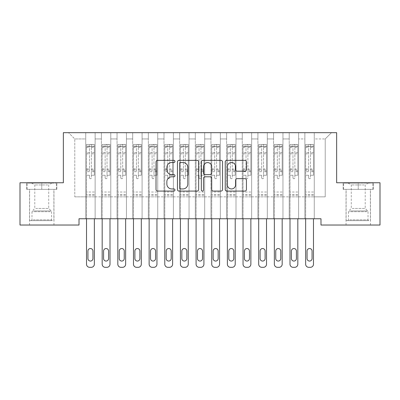 <?xml version="1.0" encoding="UTF-8"?>
<svg xmlns="http://www.w3.org/2000/svg" width="400" height="400" viewBox="0 0 400 400"><rect width="100%" height="100%" fill="white"/><g stroke="black" fill="none" stroke-linecap="round" stroke-linejoin="round"><path stroke-width="0.3" stroke-dasharray="2 1.5" d="M174.955 161.435A1.075 1.075 0 0 0 173.88 160.36L157.56 160.36A1.535 1.535 0 0 0 156.02 161.895L156.02 189.55A1.535 1.535 0 0 0 157.56 191.085L173.88 191.085A1.075 1.075 0 0 0 174.955 190.01A1.075 1.075 0 0 0 173.88 188.935L171.77 188.935A4.915 4.915 0 0 1 166.855 184.02L166.855 181.715A4.915 4.915 0 0 1 171.77 176.8L173.88 176.8A1.075 1.075 0 0 0 174.955 175.725A1.075 1.075 0 0 0 173.88 174.65L171.77 174.65A4.915 4.915 0 0 1 166.855 169.73L166.855 167.425A4.915 4.915 0 0 1 171.77 162.51L173.88 162.51A1.075 1.075 0 0 0 174.955 161.435M358.245 189.34L373.35 189.34L343.14 189.34L358.245 189.34L358.245 182.765L343.14 182.765L373.35 182.765L358.245 182.765L358.245 189.34L343.61 189.34L372.88 189.34L358.245 189.34L358.245 183.08L343.61 183.08L372.88 183.08L358.245 183.08L358.245 189.34M358.245 225.03L346.035 225.03L358.245 225.03M41.755 189.34L26.65 189.34L56.86 189.34L41.755 189.34L41.755 182.765L56.86 182.765L26.65 182.765L41.755 182.765L41.755 189.34L27.12 189.34L56.39 189.34L41.755 189.34L41.755 183.08L27.12 183.08L56.39 183.08L41.755 183.08L41.755 189.34M41.755 225.03L53.965 225.03L41.755 225.03M336.645 132.68L63.355 132.68L63.355 182.765L20 182.765L20 225.03L79.01 225.03L79.01 218.765L320.99 218.765L320.99 225.03L380 225.03L380 182.765L336.645 182.765L336.645 132.68M304.87 132.68L331.48 132.68L314.26 132.68L314.26 196.855L325.215 196.855L314.26 196.855L314.26 138.94L325.215 138.94L314.26 138.94L314.26 132.68L314.26 218.765L314.26 132.68L304.87 132.68L304.87 196.855L304.87 138.94L298.61 138.94L304.87 138.94L304.87 132.68L304.87 218.765L314.26 218.765L314.26 196.855L314.26 218.765L304.87 218.765L314.26 218.765L304.87 218.765L304.87 132.68M289.215 132.68L298.61 132.68L298.61 196.855L304.87 196.855L298.61 196.855L298.61 132.68L298.61 218.765L298.61 132.68L282.955 132.68L289.215 132.68L289.215 196.855L289.215 138.94L282.955 138.94L289.215 138.94L289.215 132.68L289.215 218.765L298.61 218.765L298.61 196.855L298.61 218.765L289.215 218.765L298.61 218.765L289.215 218.765L289.215 132.68M273.565 132.68L282.955 132.68L282.955 196.855L289.215 196.855L282.955 196.855L282.955 132.68L282.955 218.765L282.955 132.68L267.305 132.68L273.565 132.68L273.565 196.855L273.565 138.94L267.305 138.94L273.565 138.94L273.565 132.68L273.565 218.765L282.955 218.765L282.955 196.855L282.955 218.765L273.565 218.765L282.955 218.765L273.565 218.765L273.565 132.68M257.915 132.68L267.305 132.68L267.305 196.855L273.565 196.855L267.305 196.855L267.305 132.68L267.305 218.765L267.305 132.68L251.65 132.68L257.915 132.68L257.915 196.855L257.915 138.94L251.65 138.94L257.915 138.94L257.915 132.68L257.915 218.765L267.305 218.765L267.305 196.855L267.305 218.765L257.915 218.765L267.305 218.765L257.915 218.765L257.915 132.68M242.26 132.68L251.65 132.68L251.65 196.855L257.915 196.855L251.65 196.855L251.65 132.68L251.65 218.765L251.65 132.68L236 132.68L242.26 132.68L242.26 196.855L242.26 138.94L236 138.94L242.26 138.94L242.26 132.68L242.26 218.765L251.65 218.765L251.65 196.855L251.65 218.765L242.26 218.765L251.65 218.765L242.26 218.765L242.26 132.68M226.61 132.68L236 132.68L236 196.855L242.26 196.855L236 196.855L236 132.68L236 218.765L236 132.68L220.35 132.68L226.61 132.68L226.61 196.855L226.61 138.94L220.35 138.94L226.61 138.94L226.61 132.68L226.61 218.765L236 218.765L236 196.855L236 218.765L226.61 218.765L236 218.765L226.61 218.765L226.61 132.68M210.955 132.68L220.35 132.68L220.35 196.855L226.61 196.855L220.35 196.855L220.35 132.68L220.35 218.765L220.35 132.68L204.695 132.68L210.955 132.68L210.955 196.855L210.955 138.94L204.695 138.94L210.955 138.94L210.955 132.68L210.955 218.765L220.35 218.765L220.35 196.855L220.35 218.765L210.955 218.765L220.35 218.765L210.955 218.765L210.955 132.68M195.305 132.68L204.695 132.68L204.695 196.855L210.955 196.855L204.695 196.855L204.695 132.68L204.695 218.765L204.695 132.68L189.045 132.68L195.305 132.68L195.305 196.855L195.305 138.94L189.045 138.94L195.305 138.94L195.305 132.68L195.305 218.765L204.695 218.765L204.695 196.855L204.695 218.765L195.305 218.765L204.695 218.765L195.305 218.765L195.305 132.68M179.65 132.68L189.045 132.68L189.045 196.855L195.305 196.855L189.045 196.855L189.045 132.68L189.045 218.765L189.045 132.68L173.39 132.68L179.65 132.68L179.65 196.855L179.65 138.94L173.39 138.94L179.65 138.94L179.65 132.68L179.65 218.765L189.045 218.765L189.045 196.855L189.045 218.765L179.65 218.765L189.045 218.765L179.65 218.765L179.65 132.68M164 132.68L173.39 132.68L173.39 196.855L179.65 196.855L173.39 196.855L173.39 132.68L173.39 218.765L173.39 132.68L157.74 132.68L164 132.68L164 196.855L164 138.94L157.74 138.94L164 138.94L164 132.68L164 218.765L173.39 218.765L173.39 196.855L173.39 218.765L164 218.765L173.39 218.765L164 218.765L164 132.68M148.35 132.68L157.74 132.68L157.74 196.855L164 196.855L157.74 196.855L157.74 132.68L157.74 218.765L157.74 132.68L142.085 132.68L148.35 132.68L148.35 196.855L148.35 138.94L142.085 138.94L148.35 138.94L148.35 132.68L148.35 218.765L157.74 218.765L157.74 196.855L157.74 218.765L148.35 218.765L157.74 218.765L148.35 218.765L148.35 132.68M132.695 132.68L142.085 132.68L142.085 196.855L148.35 196.855L142.085 196.855L142.085 132.68L142.085 218.765L142.085 132.68L126.435 132.68L132.695 132.68L132.695 196.855L132.695 138.94L126.435 138.94L132.695 138.94L132.695 132.68L132.695 218.765L142.085 218.765L142.085 196.855L142.085 218.765L132.695 218.765L142.085 218.765L132.695 218.765L132.695 132.68M117.045 132.68L126.435 132.68L126.435 196.855L132.695 196.855L126.435 196.855L126.435 132.68L126.435 218.765L126.435 132.68L110.785 132.68L117.045 132.68L117.045 196.855L117.045 138.94L110.785 138.94L117.045 138.94L117.045 132.68L117.045 218.765L126.435 218.765L126.435 196.855L126.435 218.765L117.045 218.765L126.435 218.765L117.045 218.765L117.045 132.68M101.39 132.68L110.785 132.68L110.785 196.855L117.045 196.855L110.785 196.855L110.785 132.68L110.785 218.765L110.785 132.68L95.13 132.68L101.39 132.68L101.39 196.855L101.39 138.94L95.13 138.94L101.39 138.94L101.39 132.68L101.39 218.765L110.785 218.765L110.785 196.855L110.785 218.765L101.39 218.765L110.785 218.765L101.39 218.765L101.39 132.68M85.74 132.68L95.13 132.68L95.13 196.855L101.39 196.855L95.13 196.855L95.13 132.68L95.13 218.765L95.13 132.68L68.52 132.68L85.74 132.68L85.74 196.855L85.74 138.94L74.785 138.94L85.74 138.94L85.74 132.68L85.74 218.765L95.13 218.765L95.13 196.855L95.13 218.765L85.74 218.765L95.13 218.765L85.74 218.765L85.74 132.68M325.215 196.855L325.215 138.94L331.48 132.68L325.215 138.94L325.215 196.855M74.785 196.855L85.74 196.855L74.785 196.855L74.785 138.94L68.52 132.68L74.785 138.94L74.785 196.855M304.87 196.855L314.26 196.855L304.87 196.855L304.87 218.765L304.87 196.855M289.215 196.855L298.61 196.855L289.215 196.855L289.215 218.765L289.215 196.855M273.565 196.855L282.955 196.855L273.565 196.855L273.565 218.765L273.565 196.855M257.915 196.855L267.305 196.855L257.915 196.855L257.915 218.765L257.915 196.855M242.26 196.855L251.65 196.855L242.26 196.855L242.26 218.765L242.26 196.855M226.61 196.855L236 196.855L226.61 196.855L226.61 218.765L226.61 196.855M210.955 196.855L220.35 196.855L210.955 196.855L210.955 218.765L210.955 196.855M195.305 196.855L204.695 196.855L195.305 196.855L195.305 218.765L195.305 196.855M179.65 196.855L189.045 196.855L179.65 196.855L179.65 218.765L179.65 196.855M164 196.855L173.39 196.855L164 196.855L164 218.765L164 196.855M148.35 196.855L157.74 196.855L148.35 196.855L148.35 218.765L148.35 196.855M132.695 196.855L142.085 196.855L132.695 196.855L132.695 218.765L132.695 196.855M117.045 196.855L126.435 196.855L117.045 196.855L117.045 218.765L117.045 196.855M101.39 196.855L110.785 196.855L101.39 196.855L101.39 218.765L101.39 196.855M85.74 196.855L95.13 196.855L85.74 196.855L85.74 218.765L85.74 196.855M198.655 189.55L198.655 161.895A1.535 1.535 0 0 0 197.12 160.36L178.99 160.36A1.535 1.535 0 0 0 177.455 161.895L177.455 189.55A1.535 1.535 0 0 0 178.99 191.085L197.12 191.085A1.535 1.535 0 0 0 198.655 189.55M180.68 162.51A1.075 1.075 0 0 0 179.605 163.585L179.605 187.86A1.075 1.075 0 0 0 180.68 188.935L182.91 188.935A4.915 4.915 0 0 0 187.825 184.02L187.825 167.425A4.915 4.915 0 0 0 182.91 162.51L180.68 162.51M202.88 160.36L221.01 160.36A1.535 1.535 0 0 1 222.545 161.895L222.545 189.55A1.535 1.535 0 0 1 221.01 191.085L213.25 191.085A1.535 1.535 0 0 1 211.715 189.55L211.715 178.335A1.535 1.535 0 0 0 210.18 176.8L205.03 176.8A1.535 1.535 0 0 0 203.495 178.335L203.495 190.01A1.075 1.075 0 0 1 202.42 191.085A1.075 1.075 0 0 1 201.345 190.01L201.345 161.895A1.535 1.535 0 0 1 202.88 160.36M211.715 166.695A4.11 4.11 0 0 0 207.605 162.59A4.11 4.11 0 0 0 203.495 166.695L203.495 173.11A1.535 1.535 0 0 0 205.03 174.65L210.18 174.65A1.535 1.535 0 0 0 211.715 173.11L211.715 166.695M237.14 171.19L244.9 171.19A1.535 1.535 0 0 0 246.435 169.655L246.435 161.895A1.535 1.535 0 0 0 244.9 160.36L226.77 160.36A1.535 1.535 0 0 0 225.235 161.895L225.235 189.55A1.535 1.535 0 0 0 226.77 191.085L244.9 191.085A1.535 1.535 0 0 0 246.435 189.55L246.435 180.18A1.535 1.535 0 0 0 244.9 178.645L237.14 178.645A1.535 1.535 0 0 0 235.605 180.18L235.605 184.825A4.11 4.11 0 0 1 231.495 188.935A4.11 4.11 0 0 1 227.385 184.825L227.385 166.62A4.11 4.11 0 0 1 231.495 162.51A4.11 4.11 0 0 1 235.605 166.62L235.605 169.655A1.535 1.535 0 0 0 237.14 171.19M56.86 189.34L56.86 182.765L56.86 189.34M26.65 189.34L26.65 182.765L26.65 189.34M343.14 189.34L343.14 182.765L343.14 189.34M373.35 189.34L373.35 182.765L373.35 189.34M89.495 177.79A0.94 0.94 0 0 0 90.435 178.73A0.94 0.94 0 0 1 89.495 177.79L89.495 175.25L89.495 177.79M94.31 144.45L92.785 144.45L92.785 146.485L94.35 146.485L94.35 144.45L86.52 144.45L86.52 264.19A3.13 3.13 0 0 0 89.65 267.32L91.215 267.32A3.13 3.13 0 0 0 94.35 264.19L94.35 218.765M86.52 144.45L86.52 218.765M94.35 146.485L94.35 175.25L91.375 175.25L91.375 177.79A0.94 0.94 0 0 1 90.435 178.73A0.94 0.94 0 0 0 91.375 177.79L91.375 168.86L94.35 168.86M94.35 144.45L94.35 175.25L91.375 175.25L91.375 144.645L89.495 144.645L89.495 170.82L86.52 170.82M92.785 144.45L86.56 144.45M92.785 146.485L88.085 146.485L88.085 144.45M86.52 146.485L94.31 146.485M86.56 146.485L88.085 146.485M86.52 168.86L89.495 168.86L89.495 146.895C90.12 146.35 90.745 146.35 91.375 146.895L91.375 168.86M87.93 258.555A2.505 2.505 0 0 0 90.435 261.06A2.505 2.505 0 0 0 92.94 258.555L92.94 251.04A2.505 2.505 0 0 0 90.435 248.535A2.505 2.505 0 0 0 87.93 251.04L87.93 258.555M89.495 168.86L89.495 170.82M94.35 195.32L86.52 195.32M89.495 146.895L89.495 144.645M91.375 146.895L91.375 144.645M105.15 177.79A0.94 0.94 0 0 0 106.085 178.73A0.94 0.94 0 0 1 105.15 177.79L105.15 175.25L105.15 177.79M109.96 144.45L108.435 144.45L108.435 146.485L110 146.485L110 144.45L102.175 144.45L102.175 264.19A3.13 3.13 0 0 0 105.305 267.32L106.87 267.32A3.13 3.13 0 0 0 110 264.19L110 218.765M102.175 144.45L102.175 218.765M110 146.485L110 175.25L107.025 175.25L107.025 177.79A0.94 0.94 0 0 1 106.085 178.73A0.94 0.94 0 0 0 107.025 177.79L107.025 168.86L110 168.86M110 144.45L110 175.25L107.025 175.25L107.025 144.645L105.15 144.645L105.15 170.82L102.175 170.82M108.435 144.45L102.215 144.45M108.435 146.485L103.74 146.485L103.74 144.45M102.175 146.485L109.96 146.485M102.215 146.485L103.74 146.485M102.175 168.86L105.15 168.86L105.15 146.895C105.77 146.35 106.4 146.35 107.025 146.895L107.025 168.86M103.585 258.555A2.505 2.505 0 0 0 106.085 261.06A2.505 2.505 0 0 0 108.59 258.555L108.59 251.04A2.505 2.505 0 0 0 106.085 248.535A2.505 2.505 0 0 0 103.585 251.04L103.585 258.555M105.15 168.86L105.15 170.82M110 195.32L102.175 195.32M105.15 146.895L105.15 144.645M107.025 146.895L107.025 144.645M120.8 177.79A0.94 0.94 0 0 0 121.74 178.73A0.94 0.94 0 0 1 120.8 177.79L120.8 175.25L120.8 177.79M125.615 144.45L124.085 144.45L124.085 146.485L125.65 146.485L125.65 144.45L117.825 144.45L117.825 264.19A3.13 3.13 0 0 0 120.955 267.32L122.52 267.32A3.13 3.13 0 0 0 125.65 264.19L125.65 218.765M117.825 144.45L117.825 218.765M125.65 146.485L125.65 175.25L122.68 175.25L122.68 177.79A0.94 0.94 0 0 1 121.74 178.73A0.94 0.94 0 0 0 122.68 177.79L122.68 168.86L125.65 168.86M125.65 144.45L125.65 175.25L122.68 175.25L122.68 144.645L120.8 144.645L120.8 170.82L117.825 170.82M124.085 144.45L117.865 144.45M124.085 146.485L119.39 146.485L119.39 144.45M117.825 146.485L125.615 146.485M117.865 146.485L119.39 146.485M117.825 168.86L120.8 168.86L120.8 146.895C121.425 146.35 122.05 146.35 122.68 146.895L122.68 168.86M119.235 258.555A2.505 2.505 0 0 0 121.74 261.06A2.505 2.505 0 0 0 124.245 258.555L124.245 251.04A2.505 2.505 0 0 0 121.74 248.535A2.505 2.505 0 0 0 119.235 251.04L119.235 258.555M120.8 168.86L120.8 170.82M125.65 195.32L117.825 195.32M120.8 146.895L120.8 144.645M122.68 146.895L122.68 144.645M50.905 220.645L31.19 220.645L50.905 220.645M33.285 219.865L51.54 219.865L33.285 219.865M50.565 183.08L31.585 183.08L50.565 183.08M47.79 184.935L34.79 184.935L47.79 184.935M35.725 208.435L48.72 208.435L35.725 208.435M52.26 220.645L29.625 220.645L52.26 220.645M52.26 189.34L29.625 189.34L52.26 189.34M27.12 189.34L27.12 183.08L27.12 189.34M56.39 189.34L56.39 183.08L56.39 189.34M367.395 220.645L347.68 220.645L367.395 220.645M349.77 219.865L368.025 219.865L349.77 219.865M367.055 183.08L348.07 183.08L367.055 183.08M364.275 184.935L351.28 184.935L364.275 184.935M352.21 208.435L365.21 208.435L352.21 208.435M368.75 220.645L346.115 220.645L368.75 220.645M368.75 189.34L346.115 189.34L368.75 189.34M343.61 189.34L343.61 183.08L343.61 189.34M372.88 189.34L372.88 183.08L372.88 189.34M136.45 177.79A0.94 0.94 0 0 0 137.39 178.73A0.94 0.94 0 0 1 136.45 177.79L136.45 175.25L136.45 177.79M141.265 144.45L139.74 144.45L139.74 146.485L141.305 146.485L141.305 144.45L133.48 144.45L133.48 264.19A3.13 3.13 0 0 0 136.61 267.32L138.175 267.32A3.13 3.13 0 0 0 141.305 264.19L141.305 218.765M133.48 144.45L133.48 218.765M141.305 146.485L141.305 175.25L138.33 175.25L138.33 177.79A0.94 0.94 0 0 1 137.39 178.73A0.94 0.94 0 0 0 138.33 177.79L138.33 168.86L141.305 168.86M141.305 144.45L141.305 175.25L138.33 175.25L138.33 144.645L136.45 144.645L136.45 170.82L133.48 170.82M139.74 144.45L133.515 144.45M139.74 146.485L135.045 146.485L135.045 144.45M133.48 146.485L141.265 146.485M133.515 146.485L135.045 146.485M133.48 168.86L136.45 168.86L136.45 146.895C137.075 146.35 137.705 146.35 138.33 146.895L138.33 168.86M134.885 258.555A2.505 2.505 0 0 0 137.39 261.06A2.505 2.505 0 0 0 139.895 258.555L139.895 251.04A2.505 2.505 0 0 0 137.39 248.535A2.505 2.505 0 0 0 134.885 251.04L134.885 258.555M136.45 168.86L136.45 170.82M141.305 195.32L133.48 195.32M136.45 146.895L136.45 144.645M138.33 146.895L138.33 144.645M152.105 177.79A0.94 0.94 0 0 0 153.045 178.73A0.94 0.94 0 0 1 152.105 177.79L152.105 175.25L152.105 177.79M156.915 144.45L155.39 144.45L155.39 146.485L156.955 146.485L156.955 144.45L149.13 144.45L149.13 264.19A3.13 3.13 0 0 0 152.26 267.32L153.825 267.32A3.13 3.13 0 0 0 156.955 264.19L156.955 218.765M149.13 144.45L149.13 218.765M156.955 146.485L156.955 175.25L153.985 175.25L153.985 177.79A0.94 0.94 0 0 1 153.045 178.73A0.94 0.94 0 0 0 153.985 177.79L153.985 168.86L156.955 168.86M156.955 144.45L156.955 175.25L153.985 175.25L153.985 144.645L152.105 144.645L152.105 170.82L149.13 170.82M155.39 144.45L149.17 144.45M155.39 146.485L150.695 146.485L150.695 144.45M149.13 146.485L156.915 146.485M149.17 146.485L150.695 146.485M149.13 168.86L152.105 168.86L152.105 146.895C152.73 146.35 153.355 146.35 153.985 146.895L153.985 168.86M150.54 258.555A2.505 2.505 0 0 0 153.045 261.06A2.505 2.505 0 0 0 155.55 258.555L155.55 251.04A2.505 2.505 0 0 0 153.045 248.535A2.505 2.505 0 0 0 150.54 251.04L150.54 258.555M152.105 168.86L152.105 170.82M156.955 195.32L149.13 195.32M152.105 146.895L152.105 144.645M153.985 146.895L153.985 144.645M167.755 177.79A0.94 0.94 0 0 0 168.695 178.73A0.94 0.94 0 0 1 167.755 177.79L167.755 175.25L167.755 177.79M172.57 144.45L171.045 144.45L171.045 146.485L172.61 146.485L172.61 144.45L164.785 144.45L164.785 264.19A3.13 3.13 0 0 0 167.915 267.32L169.48 267.32A3.13 3.13 0 0 0 172.61 264.19L172.61 218.765M164.785 144.45L164.785 218.765M172.61 146.485L172.61 175.25L169.635 175.25L169.635 177.79A0.94 0.94 0 0 1 168.695 178.73A0.94 0.94 0 0 0 169.635 177.79L169.635 168.86L172.61 168.86M172.61 144.45L172.61 175.25L169.635 175.25L169.635 144.645L167.755 144.645L167.755 170.82L164.785 170.82M171.045 144.45L164.82 144.45M171.045 146.485L166.35 146.485L166.35 144.45M164.785 146.485L172.57 146.485M164.82 146.485L166.35 146.485M164.785 168.86L167.755 168.86L167.755 146.895C168.38 146.35 169.005 146.35 169.635 146.895L169.635 168.86M166.19 258.555A2.505 2.505 0 0 0 168.695 261.06A2.505 2.505 0 0 0 171.2 258.555L171.2 251.04A2.505 2.505 0 0 0 168.695 248.535A2.505 2.505 0 0 0 166.19 251.04L166.19 258.555M167.755 168.86L167.755 170.82M172.61 195.32L164.785 195.32M167.755 146.895L167.755 144.645M169.635 146.895L169.635 144.645M183.41 177.79A0.94 0.94 0 0 0 184.35 178.73A0.94 0.94 0 0 1 183.41 177.79L183.41 175.25L183.41 177.79M188.22 144.45L186.695 144.45L186.695 146.485L188.26 146.485L188.26 144.45L180.435 144.45L180.435 264.19A3.13 3.13 0 0 0 183.565 267.32L185.13 267.32A3.13 3.13 0 0 0 188.26 264.19L188.26 218.765M180.435 144.45L180.435 218.765M188.26 146.485L188.26 175.25L185.285 175.25L185.285 177.79A0.94 0.94 0 0 1 184.35 178.73A0.94 0.94 0 0 0 185.285 177.79L185.285 168.86L188.26 168.86M188.26 144.45L188.26 175.25L185.285 175.25L185.285 144.645L183.41 144.645L183.41 170.82L180.435 170.82M186.695 144.45L180.475 144.45M186.695 146.485L182 146.485L182 144.45M180.435 146.485L188.22 146.485M180.475 146.485L182 146.485M180.435 168.86L183.41 168.86L183.41 146.895C184.035 146.35 184.66 146.35 185.285 146.895L185.285 168.86M181.845 258.555A2.505 2.505 0 0 0 184.35 261.06A2.505 2.505 0 0 0 186.85 258.555L186.85 251.04A2.505 2.505 0 0 0 184.35 248.535A2.505 2.505 0 0 0 181.845 251.04L181.845 258.555M183.41 168.86L183.41 170.82M188.26 195.32L180.435 195.32M183.41 146.895L183.41 144.645M185.285 146.895L185.285 144.645M199.06 177.79A0.94 0.94 0 0 0 200 178.73A0.94 0.94 0 0 1 199.06 177.79L199.06 175.25L199.06 177.79M203.875 144.45L202.35 144.45L202.35 146.485L203.915 146.485L203.915 144.45L196.085 144.45L196.085 264.19A3.13 3.13 0 0 0 199.215 267.32L200.785 267.32A3.13 3.13 0 0 0 203.915 264.19L203.915 218.765M196.085 144.45L196.085 218.765M203.915 146.485L203.915 175.25L200.94 175.25L200.94 177.79A0.94 0.94 0 0 1 200 178.73A0.94 0.94 0 0 0 200.94 177.79L200.94 168.86L203.915 168.86M203.915 144.45L203.915 175.25L200.94 175.25L200.94 144.645L199.06 144.645L199.06 170.82L196.085 170.82M202.35 144.45L196.125 144.45M202.35 146.485L197.65 146.485L197.65 144.45M196.085 146.485L203.875 146.485M196.125 146.485L197.65 146.485M196.085 168.86L199.06 168.86L199.06 146.895C199.685 146.35 200.31 146.35 200.94 146.895L200.94 168.86M197.495 258.555A2.505 2.505 0 0 0 200 261.06A2.505 2.505 0 0 0 202.505 258.555L202.505 251.04A2.505 2.505 0 0 0 200 248.535A2.505 2.505 0 0 0 197.495 251.04L197.495 258.555M199.06 168.86L199.06 170.82M203.915 195.32L196.085 195.32M199.06 146.895L199.06 144.645M200.94 146.895L200.94 144.645M214.715 177.79A0.94 0.94 0 0 0 215.65 178.73A0.94 0.94 0 0 1 214.715 177.79L214.715 175.25L214.715 177.79M219.525 144.45L218 144.45L218 146.485L219.565 146.485L219.565 144.45L211.74 144.45L211.74 264.19A3.13 3.13 0 0 0 214.87 267.32L216.435 267.32A3.13 3.13 0 0 0 219.565 264.19L219.565 218.765M211.74 144.45L211.74 218.765M219.565 146.485L219.565 175.25L216.59 175.25L216.59 177.79A0.94 0.94 0 0 1 215.65 178.73A0.94 0.94 0 0 0 216.59 177.79L216.59 168.86L219.565 168.86M219.565 144.45L219.565 175.25L216.59 175.25L216.59 144.645L214.715 144.645L214.715 170.82L211.74 170.82M218 144.45L211.78 144.45M218 146.485L213.305 146.485L213.305 144.45M211.74 146.485L219.525 146.485M211.78 146.485L213.305 146.485M211.74 168.86L214.715 168.86L214.715 146.895C215.34 146.35 215.965 146.35 216.59 146.895L216.59 168.86M213.15 258.555A2.505 2.505 0 0 0 215.65 261.06A2.505 2.505 0 0 0 218.155 258.555L218.155 251.04A2.505 2.505 0 0 0 215.65 248.535A2.505 2.505 0 0 0 213.15 251.04L213.15 258.555M214.715 168.86L214.715 170.82M219.565 195.32L211.74 195.32M214.715 146.895L214.715 144.645M216.59 146.895L216.59 144.645M230.365 177.79A0.94 0.94 0 0 0 231.305 178.73A0.94 0.94 0 0 1 230.365 177.79L230.365 175.25L230.365 177.79M235.18 144.45L233.65 144.45L233.65 146.485L235.215 146.485L235.215 144.45L227.39 144.45L227.39 264.19A3.13 3.13 0 0 0 230.52 267.32L232.085 267.32A3.13 3.13 0 0 0 235.215 264.19L235.215 218.765M227.39 144.45L227.39 218.765M235.215 146.485L235.215 175.25L232.245 175.25L232.245 177.79A0.94 0.94 0 0 1 231.305 178.73A0.94 0.94 0 0 0 232.245 177.79L232.245 168.86L235.215 168.86M235.215 144.45L235.215 175.25L232.245 175.25L232.245 144.645L230.365 144.645L230.365 170.82L227.39 170.82M233.65 144.45L227.43 144.45M233.65 146.485L228.955 146.485L228.955 144.45M227.39 146.485L235.18 146.485M227.43 146.485L228.955 146.485M227.39 168.86L230.365 168.86L230.365 146.895C230.99 146.35 231.615 146.35 232.245 146.895L232.245 168.86M228.8 258.555A2.505 2.505 0 0 0 231.305 261.06A2.505 2.505 0 0 0 233.81 258.555L233.81 251.04A2.505 2.505 0 0 0 231.305 248.535A2.505 2.505 0 0 0 228.8 251.04L228.8 258.555M230.365 168.86L230.365 170.82M235.215 195.32L227.39 195.32M230.365 146.895L230.365 144.645M232.245 146.895L232.245 144.645M246.015 177.79A0.94 0.94 0 0 0 246.955 178.73A0.94 0.94 0 0 1 246.015 177.79L246.015 175.25L246.015 177.79M250.83 144.45L249.305 144.45L249.305 146.485L250.87 146.485L250.87 144.45L243.045 144.45L243.045 264.19A3.13 3.13 0 0 0 246.175 267.32L247.74 267.32A3.13 3.13 0 0 0 250.87 264.19L250.87 218.765M243.045 144.45L243.045 218.765M250.87 146.485L250.87 175.25L247.895 175.25L247.895 177.79A0.94 0.94 0 0 1 246.955 178.73A0.94 0.94 0 0 0 247.895 177.79L247.895 168.86L250.87 168.86M250.87 144.45L250.87 175.25L247.895 175.25L247.895 144.645L246.015 144.645L246.015 170.82L243.045 170.82M249.305 144.45L243.085 144.45M249.305 146.485L244.61 146.485L244.61 144.45M243.045 146.485L250.83 146.485M243.085 146.485L244.61 146.485M243.045 168.86L246.015 168.86L246.015 146.895C246.64 146.35 247.27 146.35 247.895 146.895L247.895 168.86M244.45 258.555A2.505 2.505 0 0 0 246.955 261.06A2.505 2.505 0 0 0 249.46 258.555L249.46 251.04A2.505 2.505 0 0 0 246.955 248.535A2.505 2.505 0 0 0 244.45 251.04L244.45 258.555M246.015 168.86L246.015 170.82M250.87 195.32L243.045 195.32M246.015 146.895L246.015 144.645M247.895 146.895L247.895 144.645M261.67 177.79A0.94 0.94 0 0 0 262.61 178.73A0.94 0.94 0 0 1 261.67 177.79L261.67 175.25L261.67 177.79M266.485 144.45L264.955 144.45L264.955 146.485L266.52 146.485L266.52 144.45L258.695 144.45L258.695 264.19A3.13 3.13 0 0 0 261.825 267.32L263.39 267.32A3.13 3.13 0 0 0 266.52 264.19L266.52 218.765M258.695 144.45L258.695 218.765M266.52 146.485L266.52 175.25L263.55 175.25L263.55 177.79A0.94 0.94 0 0 1 262.61 178.73A0.94 0.94 0 0 0 263.55 177.79L263.55 168.86L266.52 168.86M266.52 144.45L266.52 175.25L263.55 175.25L263.55 144.645L261.67 144.645L261.67 170.82L258.695 170.82M264.955 144.45L258.735 144.45M264.955 146.485L260.26 146.485L260.26 144.45M258.695 146.485L266.485 146.485M258.735 146.485L260.26 146.485M258.695 168.86L261.67 168.86L261.67 146.895C262.295 146.35 262.92 146.35 263.55 146.895L263.55 168.86M260.105 258.555A2.505 2.505 0 0 0 262.61 261.06A2.505 2.505 0 0 0 265.115 258.555L265.115 251.04A2.505 2.505 0 0 0 262.61 248.535A2.505 2.505 0 0 0 260.105 251.04L260.105 258.555M261.67 168.86L261.67 170.82M266.52 195.32L258.695 195.32M261.67 146.895L261.67 144.645M263.55 146.895L263.55 144.645M277.32 177.79A0.94 0.94 0 0 0 278.26 178.73A0.94 0.94 0 0 1 277.32 177.79L277.32 175.25L277.32 177.79M282.135 144.45L280.61 144.45L280.61 146.485L282.175 146.485L282.175 144.45L274.35 144.45L274.35 264.19A3.13 3.13 0 0 0 277.48 267.32L279.045 267.32A3.13 3.13 0 0 0 282.175 264.19L282.175 218.765M274.35 144.45L274.35 218.765M282.175 146.485L282.175 175.25L279.2 175.25L279.2 177.79A0.94 0.94 0 0 1 278.26 178.73A0.94 0.94 0 0 0 279.2 177.79L279.2 168.86L282.175 168.86M282.175 144.45L282.175 175.25L279.2 175.25L279.2 144.645L277.32 144.645L277.32 170.82L274.35 170.82M280.61 144.45L274.385 144.45M280.61 146.485L275.915 146.485L275.915 144.45M274.35 146.485L282.135 146.485M274.385 146.485L275.915 146.485M274.35 168.86L277.32 168.86L277.32 146.895C277.945 146.35 278.57 146.35 279.2 146.895L279.2 168.86M275.755 258.555A2.505 2.505 0 0 0 278.26 261.06A2.505 2.505 0 0 0 280.765 258.555L280.765 251.04A2.505 2.505 0 0 0 278.26 248.535A2.505 2.505 0 0 0 275.755 251.04L275.755 258.555M277.32 168.86L277.32 170.82M282.175 195.32L274.35 195.32M277.32 146.895L277.32 144.645M279.2 146.895L279.2 144.645M292.975 177.79A0.94 0.94 0 0 0 293.915 178.73A0.94 0.94 0 0 1 292.975 177.79L292.975 175.25L292.975 177.79M297.785 144.45L296.26 144.45L296.26 146.485L297.825 146.485L297.825 144.45L290 144.45L290 264.19A3.13 3.13 0 0 0 293.13 267.32L294.695 267.32A3.13 3.13 0 0 0 297.825 264.19L297.825 218.765M290 144.45L290 218.765M297.825 146.485L297.825 175.25L294.85 175.25L294.85 177.79A0.94 0.94 0 0 1 293.915 178.73A0.94 0.94 0 0 0 294.85 177.79L294.85 168.86L297.825 168.86M297.825 144.45L297.825 175.25L294.85 175.25L294.85 144.645L292.975 144.645L292.975 170.82L290 170.82M296.26 144.45L290.04 144.45M296.26 146.485L291.565 146.485L291.565 144.45M290 146.485L297.785 146.485M290.04 146.485L291.565 146.485M290 168.86L292.975 168.86L292.975 146.895C293.6 146.35 294.225 146.35 294.85 146.895L294.85 168.86M291.41 258.555A2.505 2.505 0 0 0 293.915 261.06A2.505 2.505 0 0 0 296.415 258.555L296.415 251.04A2.505 2.505 0 0 0 293.915 248.535A2.505 2.505 0 0 0 291.41 251.04L291.41 258.555M292.975 168.86L292.975 170.82M297.825 195.32L290 195.32M292.975 146.895L292.975 144.645M294.85 146.895L294.85 144.645M308.625 177.79A0.94 0.94 0 0 0 309.565 178.73A0.94 0.94 0 0 1 308.625 177.79L308.625 175.25L308.625 177.79M313.44 144.45L311.915 144.45L311.915 146.485L313.48 146.485L313.48 144.45L305.65 144.45L305.65 264.19A3.13 3.13 0 0 0 308.785 267.32L310.35 267.32A3.13 3.13 0 0 0 313.48 264.19L313.48 218.765M305.65 144.45L305.65 218.765M313.48 146.485L313.48 175.25L310.505 175.25L310.505 177.79A0.94 0.94 0 0 1 309.565 178.73A0.94 0.94 0 0 0 310.505 177.79L310.505 168.86L313.48 168.86M313.48 144.45L313.48 175.25L310.505 175.25L310.505 144.645L308.625 144.645L308.625 170.82L305.65 170.82M311.915 144.45L305.69 144.45M311.915 146.485L307.215 146.485L307.215 144.45M305.65 146.485L313.44 146.485M305.69 146.485L307.215 146.485M305.65 168.86L308.625 168.86L308.625 146.895C309.25 146.35 309.875 146.35 310.505 146.895L310.505 168.86M307.06 258.555A2.505 2.505 0 0 0 309.565 261.06A2.505 2.505 0 0 0 312.07 258.555L312.07 251.04A2.505 2.505 0 0 0 309.565 248.535A2.505 2.505 0 0 0 307.06 251.04L307.06 258.555M308.625 168.86L308.625 170.82M313.48 195.32L305.65 195.32M308.625 146.895L308.625 144.645M310.505 146.895L310.505 144.645M89.495 152.72L86.52 152.72M86.52 153.835L89.495 153.835M89.495 175.25L86.52 175.25L89.495 175.25M94.35 192.035L86.52 192.035M89.495 171.71L86.52 171.71M94.35 171.71L91.375 171.71M86.52 169.75L89.495 169.75M91.375 169.75L94.35 169.75M94.35 170.82L91.375 170.82M94.35 152.72L91.375 152.72M91.375 153.835L94.35 153.835M89.495 146.325L86.52 146.325M86.52 147.44L89.495 147.44M94.35 146.325L91.375 146.325M91.375 147.44L94.35 147.44M94.35 194.44L86.52 194.44M105.15 152.72L102.175 152.72M102.175 153.835L105.15 153.835M105.15 175.25L102.175 175.25L105.15 175.25M110 192.035L102.175 192.035M105.15 171.71L102.175 171.71M110 171.71L107.025 171.71M102.175 169.75L105.15 169.75M107.025 169.75L110 169.75M110 170.82L107.025 170.82M110 152.72L107.025 152.72M107.025 153.835L110 153.835M105.15 146.325L102.175 146.325M102.175 147.44L105.15 147.44M110 146.325L107.025 146.325M107.025 147.44L110 147.44M110 194.44L102.175 194.44M120.8 152.72L117.825 152.72M117.825 153.835L120.8 153.835M120.8 175.25L117.825 175.25L120.8 175.25M125.65 192.035L117.825 192.035M120.8 171.71L117.825 171.71M125.65 171.71L122.68 171.71M117.825 169.75L120.8 169.75M122.68 169.75L125.65 169.75M125.65 170.82L122.68 170.82M125.65 152.72L122.68 152.72M122.68 153.835L125.65 153.835M120.8 146.325L117.825 146.325M117.825 147.44L120.8 147.44M125.65 146.325L122.68 146.325M122.68 147.44L125.65 147.44M125.65 194.44L117.825 194.44M50.23 211.71L31.975 211.71L50.23 211.71M33.56 210.935L51.22 210.935L33.56 210.935M366.715 211.71L348.46 211.71L366.715 211.71M350.05 210.935L367.705 210.935L350.05 210.935M136.45 152.72L133.48 152.72M133.48 153.835L136.45 153.835M136.45 175.25L133.48 175.25L136.45 175.25M141.305 192.035L133.48 192.035M136.45 171.71L133.48 171.71M141.305 171.71L138.33 171.71M133.48 169.75L136.45 169.75M138.33 169.75L141.305 169.75M141.305 170.82L138.33 170.82M141.305 152.72L138.33 152.72M138.33 153.835L141.305 153.835M136.45 146.325L133.48 146.325M133.48 147.44L136.45 147.44M141.305 146.325L138.33 146.325M138.33 147.44L141.305 147.44M141.305 194.44L133.48 194.44M152.105 152.72L149.13 152.72M149.13 153.835L152.105 153.835M152.105 175.25L149.13 175.25L152.105 175.25M156.955 192.035L149.13 192.035M152.105 171.71L149.13 171.71M156.955 171.71L153.985 171.71M149.13 169.75L152.105 169.75M153.985 169.75L156.955 169.75M156.955 170.82L153.985 170.82M156.955 152.72L153.985 152.72M153.985 153.835L156.955 153.835M152.105 146.325L149.13 146.325M149.13 147.44L152.105 147.44M156.955 146.325L153.985 146.325M153.985 147.44L156.955 147.44M156.955 194.44L149.13 194.44M167.755 152.72L164.785 152.72M164.785 153.835L167.755 153.835M167.755 175.25L164.785 175.25L167.755 175.25M172.61 192.035L164.785 192.035M167.755 171.71L164.785 171.71M172.61 171.71L169.635 171.71M164.785 169.75L167.755 169.75M169.635 169.75L172.61 169.75M172.61 170.82L169.635 170.82M172.61 152.72L169.635 152.72M169.635 153.835L172.61 153.835M167.755 146.325L164.785 146.325M164.785 147.44L167.755 147.44M172.61 146.325L169.635 146.325M169.635 147.44L172.61 147.44M172.61 194.44L164.785 194.44M183.41 152.72L180.435 152.72M180.435 153.835L183.41 153.835M183.41 175.25L180.435 175.25L183.41 175.25M188.26 192.035L180.435 192.035M183.41 171.71L180.435 171.71M188.26 171.71L185.285 171.71M180.435 169.75L183.41 169.75M185.285 169.75L188.26 169.75M188.26 170.82L185.285 170.82M188.26 152.72L185.285 152.72M185.285 153.835L188.26 153.835M183.41 146.325L180.435 146.325M180.435 147.44L183.41 147.44M188.26 146.325L185.285 146.325M185.285 147.44L188.26 147.44M188.26 194.44L180.435 194.44M199.06 152.72L196.085 152.72M196.085 153.835L199.06 153.835M199.06 175.25L196.085 175.25L199.06 175.25M203.915 192.035L196.085 192.035M199.06 171.71L196.085 171.71M203.915 171.71L200.94 171.71M196.085 169.75L199.06 169.75M200.94 169.75L203.915 169.75M203.915 170.82L200.94 170.82M203.915 152.72L200.94 152.72M200.94 153.835L203.915 153.835M199.06 146.325L196.085 146.325M196.085 147.44L199.06 147.44M203.915 146.325L200.94 146.325M200.94 147.44L203.915 147.44M203.915 194.44L196.085 194.44M214.715 152.72L211.74 152.72M211.74 153.835L214.715 153.835M214.715 175.25L211.74 175.25L214.715 175.25M219.565 192.035L211.74 192.035M214.715 171.71L211.74 171.71M219.565 171.71L216.59 171.71M211.74 169.75L214.715 169.75M216.59 169.75L219.565 169.75M219.565 170.82L216.59 170.82M219.565 152.72L216.59 152.72M216.59 153.835L219.565 153.835M214.715 146.325L211.74 146.325M211.74 147.44L214.715 147.44M219.565 146.325L216.59 146.325M216.59 147.44L219.565 147.44M219.565 194.44L211.74 194.44M230.365 152.72L227.39 152.72M227.39 153.835L230.365 153.835M230.365 175.25L227.39 175.25L230.365 175.25M235.215 192.035L227.39 192.035M230.365 171.71L227.39 171.71M235.215 171.71L232.245 171.71M227.39 169.75L230.365 169.75M232.245 169.75L235.215 169.75M235.215 170.82L232.245 170.82M235.215 152.72L232.245 152.72M232.245 153.835L235.215 153.835M230.365 146.325L227.39 146.325M227.39 147.44L230.365 147.44M235.215 146.325L232.245 146.325M232.245 147.44L235.215 147.44M235.215 194.44L227.39 194.44M246.015 152.72L243.045 152.72M243.045 153.835L246.015 153.835M246.015 175.25L243.045 175.25L246.015 175.25M250.87 192.035L243.045 192.035M246.015 171.71L243.045 171.71M250.87 171.71L247.895 171.71M243.045 169.75L246.015 169.75M247.895 169.75L250.87 169.75M250.87 170.82L247.895 170.82M250.87 152.72L247.895 152.72M247.895 153.835L250.87 153.835M246.015 146.325L243.045 146.325M243.045 147.44L246.015 147.44M250.87 146.325L247.895 146.325M247.895 147.44L250.87 147.44M250.87 194.44L243.045 194.44M261.67 152.72L258.695 152.72M258.695 153.835L261.67 153.835M261.67 175.25L258.695 175.25L261.67 175.25M266.52 192.035L258.695 192.035M261.67 171.71L258.695 171.71M266.52 171.71L263.55 171.71M258.695 169.75L261.67 169.75M263.55 169.75L266.52 169.75M266.52 170.82L263.55 170.82M266.52 152.72L263.55 152.72M263.55 153.835L266.52 153.835M261.67 146.325L258.695 146.325M258.695 147.44L261.67 147.44M266.52 146.325L263.55 146.325M263.55 147.44L266.52 147.44M266.52 194.44L258.695 194.44M277.32 152.72L274.35 152.72M274.35 153.835L277.32 153.835M277.32 175.25L274.35 175.25L277.32 175.25M282.175 192.035L274.35 192.035M277.32 171.71L274.35 171.71M282.175 171.71L279.2 171.71M274.35 169.75L277.32 169.75M279.2 169.75L282.175 169.75M282.175 170.82L279.2 170.82M282.175 152.72L279.2 152.72M279.2 153.835L282.175 153.835M277.32 146.325L274.35 146.325M274.35 147.44L277.32 147.44M282.175 146.325L279.2 146.325M279.2 147.44L282.175 147.44M282.175 194.44L274.35 194.44M292.975 152.72L290 152.72M290 153.835L292.975 153.835M292.975 175.25L290 175.25L292.975 175.25M297.825 192.035L290 192.035M292.975 171.71L290 171.71M297.825 171.71L294.85 171.71M290 169.75L292.975 169.75M294.85 169.75L297.825 169.75M297.825 170.82L294.85 170.82M297.825 152.72L294.85 152.72M294.85 153.835L297.825 153.835M292.975 146.325L290 146.325M290 147.44L292.975 147.44M297.825 146.325L294.85 146.325M294.85 147.44L297.825 147.44M297.825 194.44L290 194.44M308.625 152.72L305.65 152.72M305.65 153.835L308.625 153.835M308.625 175.25L305.65 175.25L308.625 175.25M313.48 192.035L305.65 192.035M308.625 171.71L305.65 171.71M313.48 171.71L310.505 171.71M305.65 169.75L308.625 169.75M310.505 169.75L313.48 169.75M313.48 170.82L310.505 170.82M313.48 152.72L310.505 152.72M310.505 153.835L313.48 153.835M308.625 146.325L305.65 146.325M305.65 147.44L308.625 147.44M313.48 146.325L310.505 146.325M310.505 147.44L313.48 147.44M313.48 194.44L305.65 194.44M346.035 225.03L346.035 189.34M29.55 225.03L29.55 189.34M53.965 225.03L53.965 189.34M370.45 225.03L370.45 189.34M31.585 183.08L34.79 184.935L34.79 208.435L32.295 210.935L31.975 211.71L31.975 219.865L31.19 220.645M53.885 220.645L53.885 189.34M29.625 220.645L29.625 189.34M51.93 183.08L48.72 184.935L48.72 208.435L51.22 210.935L51.54 211.71L51.54 219.865L52.32 220.645M348.07 183.08L351.28 184.935L351.28 208.435L348.78 210.935L348.46 211.71L348.46 219.865L347.68 220.645M370.375 220.645L370.375 189.34M346.115 220.645L346.115 189.34M368.415 183.08L365.21 184.935L365.21 208.435L367.705 210.935L368.025 211.71L368.025 219.865L368.81 220.645"/><path stroke-width="0.6" d="M174.955 161.435A1.075 1.075 0 0 0 173.88 160.36L157.56 160.36A1.535 1.535 0 0 0 156.02 161.895L156.02 189.55A1.535 1.535 0 0 0 157.56 191.085L173.88 191.085A1.075 1.075 0 0 0 174.955 190.01A1.075 1.075 0 0 0 173.88 188.935L171.77 188.935A4.915 4.915 0 0 1 166.855 184.02L166.855 181.715A4.915 4.915 0 0 1 171.77 176.8L173.88 176.8A1.075 1.075 0 0 0 174.955 175.725A1.075 1.075 0 0 0 173.88 174.65L171.77 174.65A4.915 4.915 0 0 1 166.855 169.73L166.855 167.425A4.915 4.915 0 0 1 171.77 162.51L173.88 162.51A1.075 1.075 0 0 0 174.955 161.435M244.9 171.19A1.535 1.535 0 0 0 246.435 169.655L246.435 161.895A1.535 1.535 0 0 0 244.9 160.36L226.77 160.36A1.535 1.535 0 0 0 225.235 161.895L225.235 189.55A1.535 1.535 0 0 0 226.77 191.085L244.9 191.085A1.535 1.535 0 0 0 246.435 189.55L246.435 180.18A1.535 1.535 0 0 0 244.9 178.645L237.14 178.645A1.535 1.535 0 0 0 235.605 180.18L235.605 184.825A4.11 4.11 0 0 1 231.495 188.935A4.11 4.11 0 0 1 227.385 184.825L227.385 166.62A4.11 4.11 0 0 1 231.495 162.51A4.11 4.11 0 0 1 235.605 166.62L235.605 169.655A1.535 1.535 0 0 0 237.14 171.19L244.9 171.19M320.99 218.765L79.01 218.765L79.01 225.03L20 225.03L20 182.765L63.355 182.765L63.355 132.68L336.645 132.68L336.645 182.765L380 182.765L380 225.03L320.99 225.03L320.99 218.765M198.655 161.895A1.535 1.535 0 0 0 197.12 160.36L178.99 160.36A1.535 1.535 0 0 0 177.455 161.895L177.455 189.55A1.535 1.535 0 0 0 178.99 191.085L197.12 191.085A1.535 1.535 0 0 0 198.655 189.55L198.655 161.895M202.88 160.36L221.01 160.36A1.535 1.535 0 0 1 222.545 161.895L222.545 189.55A1.535 1.535 0 0 1 221.01 191.085L213.25 191.085A1.535 1.535 0 0 1 211.715 189.55L211.715 178.335A1.535 1.535 0 0 0 210.18 176.8L205.03 176.8A1.535 1.535 0 0 0 203.495 178.335L203.495 190.01A1.075 1.075 0 0 1 202.42 191.085A1.075 1.075 0 0 1 201.345 190.01L201.345 161.895A1.535 1.535 0 0 1 202.88 160.36M180.68 162.51A1.075 1.075 0 0 0 179.605 163.585L179.605 187.86A1.075 1.075 0 0 0 180.68 188.935L182.91 188.935A4.915 4.915 0 0 0 187.825 184.02L187.825 167.425A4.915 4.915 0 0 0 182.91 162.51L180.68 162.51M211.715 166.695A4.11 4.11 0 0 0 207.605 162.59A4.11 4.11 0 0 0 203.495 166.695L203.495 173.11A1.535 1.535 0 0 0 205.03 174.65L210.18 174.65A1.535 1.535 0 0 0 211.715 173.11L211.715 166.695M94.35 218.765L94.35 264.19A3.13 3.13 0 0 1 91.215 267.32L89.65 267.32A3.13 3.13 0 0 1 86.52 264.19L86.52 218.765M92.94 258.555L92.94 251.04A2.505 2.505 0 0 0 90.435 248.535A2.505 2.505 0 0 0 87.93 251.04L87.93 258.555A2.505 2.505 0 0 0 90.435 261.06A2.505 2.505 0 0 0 92.94 258.555M110 218.765L110 264.19A3.13 3.13 0 0 1 106.87 267.32L105.305 267.32A3.13 3.13 0 0 1 102.175 264.19L102.175 218.765M108.59 258.555L108.59 251.04A2.505 2.505 0 0 0 106.085 248.535A2.505 2.505 0 0 0 103.585 251.04L103.585 258.555A2.505 2.505 0 0 0 106.085 261.06A2.505 2.505 0 0 0 108.59 258.555M125.65 218.765L125.65 264.19A3.13 3.13 0 0 1 122.52 267.32L120.955 267.32A3.13 3.13 0 0 1 117.825 264.19L117.825 218.765M124.245 258.555L124.245 251.04A2.505 2.505 0 0 0 121.74 248.535A2.505 2.505 0 0 0 119.235 251.04L119.235 258.555A2.505 2.505 0 0 0 121.74 261.06A2.505 2.505 0 0 0 124.245 258.555M141.305 218.765L141.305 264.19A3.13 3.13 0 0 1 138.175 267.32L136.61 267.32A3.13 3.13 0 0 1 133.48 264.19L133.48 218.765M139.895 258.555L139.895 251.04A2.505 2.505 0 0 0 137.39 248.535A2.505 2.505 0 0 0 134.885 251.04L134.885 258.555A2.505 2.505 0 0 0 137.39 261.06A2.505 2.505 0 0 0 139.895 258.555M156.955 218.765L156.955 264.19A3.13 3.13 0 0 1 153.825 267.32L152.26 267.32A3.13 3.13 0 0 1 149.13 264.19L149.13 218.765M155.55 258.555L155.55 251.04A2.505 2.505 0 0 0 153.045 248.535A2.505 2.505 0 0 0 150.54 251.04L150.54 258.555A2.505 2.505 0 0 0 153.045 261.06A2.505 2.505 0 0 0 155.55 258.555M172.61 218.765L172.61 264.19A3.13 3.13 0 0 1 169.48 267.32L167.915 267.32A3.13 3.13 0 0 1 164.785 264.19L164.785 218.765M171.2 258.555L171.2 251.04A2.505 2.505 0 0 0 168.695 248.535A2.505 2.505 0 0 0 166.19 251.04L166.19 258.555A2.505 2.505 0 0 0 168.695 261.06A2.505 2.505 0 0 0 171.2 258.555M188.26 218.765L188.26 264.19A3.13 3.13 0 0 1 185.13 267.32L183.565 267.32A3.13 3.13 0 0 1 180.435 264.19L180.435 218.765M186.85 258.555L186.85 251.04A2.505 2.505 0 0 0 184.35 248.535A2.505 2.505 0 0 0 181.845 251.04L181.845 258.555A2.505 2.505 0 0 0 184.35 261.06A2.505 2.505 0 0 0 186.85 258.555M203.915 218.765L203.915 264.19A3.13 3.13 0 0 1 200.785 267.32L199.215 267.32A3.13 3.13 0 0 1 196.085 264.19L196.085 218.765M202.505 258.555L202.505 251.04A2.505 2.505 0 0 0 200 248.535A2.505 2.505 0 0 0 197.495 251.04L197.495 258.555A2.505 2.505 0 0 0 200 261.06A2.505 2.505 0 0 0 202.505 258.555M219.565 218.765L219.565 264.19A3.13 3.13 0 0 1 216.435 267.32L214.87 267.32A3.13 3.13 0 0 1 211.74 264.19L211.74 218.765M218.155 258.555L218.155 251.04A2.505 2.505 0 0 0 215.65 248.535A2.505 2.505 0 0 0 213.15 251.04L213.15 258.555A2.505 2.505 0 0 0 215.65 261.06A2.505 2.505 0 0 0 218.155 258.555M235.215 218.765L235.215 264.19A3.13 3.13 0 0 1 232.085 267.32L230.52 267.32A3.13 3.13 0 0 1 227.39 264.19L227.39 218.765M233.81 258.555L233.81 251.04A2.505 2.505 0 0 0 231.305 248.535A2.505 2.505 0 0 0 228.8 251.04L228.8 258.555A2.505 2.505 0 0 0 231.305 261.06A2.505 2.505 0 0 0 233.81 258.555M250.87 218.765L250.87 264.19A3.13 3.13 0 0 1 247.74 267.32L246.175 267.32A3.13 3.13 0 0 1 243.045 264.19L243.045 218.765M249.46 258.555L249.46 251.04A2.505 2.505 0 0 0 246.955 248.535A2.505 2.505 0 0 0 244.45 251.04L244.45 258.555A2.505 2.505 0 0 0 246.955 261.06A2.505 2.505 0 0 0 249.46 258.555M266.52 218.765L266.52 264.19A3.13 3.13 0 0 1 263.39 267.32L261.825 267.32A3.13 3.13 0 0 1 258.695 264.19L258.695 218.765M265.115 258.555L265.115 251.04A2.505 2.505 0 0 0 262.61 248.535A2.505 2.505 0 0 0 260.105 251.04L260.105 258.555A2.505 2.505 0 0 0 262.61 261.06A2.505 2.505 0 0 0 265.115 258.555M282.175 218.765L282.175 264.19A3.13 3.13 0 0 1 279.045 267.32L277.48 267.32A3.13 3.13 0 0 1 274.35 264.19L274.35 218.765M280.765 258.555L280.765 251.04A2.505 2.505 0 0 0 278.26 248.535A2.505 2.505 0 0 0 275.755 251.04L275.755 258.555A2.505 2.505 0 0 0 278.26 261.06A2.505 2.505 0 0 0 280.765 258.555M297.825 218.765L297.825 264.19A3.13 3.13 0 0 1 294.695 267.32L293.13 267.32A3.13 3.13 0 0 1 290 264.19L290 218.765M296.415 258.555L296.415 251.04A2.505 2.505 0 0 0 293.915 248.535A2.505 2.505 0 0 0 291.41 251.04L291.41 258.555A2.505 2.505 0 0 0 293.915 261.06A2.505 2.505 0 0 0 296.415 258.555M313.48 218.765L313.48 264.19A3.13 3.13 0 0 1 310.35 267.32L308.785 267.32A3.13 3.13 0 0 1 305.65 264.19L305.65 218.765M312.07 258.555L312.07 251.04A2.505 2.505 0 0 0 309.565 248.535A2.505 2.505 0 0 0 307.06 251.04L307.06 258.555A2.505 2.505 0 0 0 309.565 261.06A2.505 2.505 0 0 0 312.07 258.555"/></g></svg>
